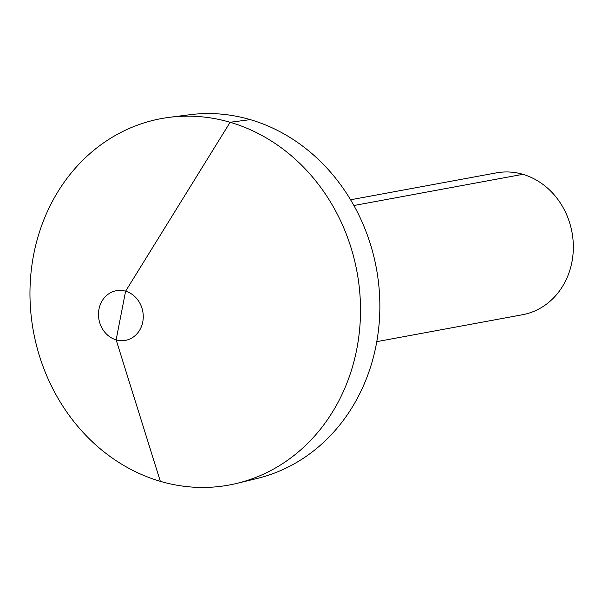 <?xml version="1.0" encoding="UTF-8"?>
<svg xmlns="http://www.w3.org/2000/svg" width="602" height="602" viewBox="0 0 602 602"><rect width="100%" height="100%" fill="white"/><g stroke="black" fill="none" stroke-linecap="round" stroke-linejoin="round"><path stroke-width="0.9" d="M350.597 199.781L496.266 172.887A72.127 63.684 79.5 0 1 571.9 262.103A72.127 63.684 -100.5 0 1 522.453 314.748L376.792 341.643M236.992 483.353L257.107 478.47A185.175 163.503 -100.5 0 0 376.167 344.999A185.175 163.503 -100.5 0 0 189.954 114.711L169.418 117.33A186.334 164.519 79.5 0 1 356.798 349.055A186.334 164.519 -100.5 0 1 236.992 483.353A186.334 164.519 -100.5 0 1 33.682 254.571A186.334 164.519 79.5 0 1 169.418 117.33M98.984 309.142A25.246 22.289 -100.5 0 0 116.141 339.867A25.246 22.289 -100.5 0 0 142.757 321.942A25.246 22.289 79.5 0 0 125.6 291.217A25.246 22.289 79.5 0 0 98.984 309.142M353.908 205.515L522.867 174.317M120.867 315.546L116.141 339.867L160.343 481.352L116.141 339.867L125.6 291.217L230.137 122.274L250.297 119.625"/></g></svg>
